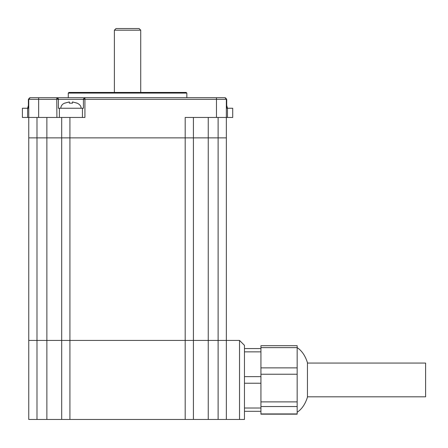 <?xml version="1.0" encoding="UTF-8"?>
<svg xmlns="http://www.w3.org/2000/svg" width="448" height="448" viewBox="0 0 448 448"><rect width="100%" height="100%" fill="white"/><g stroke="black" fill="none" stroke-linecap="round" stroke-linejoin="round"><path stroke-width="0.67" d="M239.529 340.418L239.529 419.457L244.468 419.457L244.468 345.358L239.529 340.418L28.756 340.418L28.756 117.46L84.918 117.46L84.918 99.35L83.429 99.35L84.918 97.709L84.918 99.35L216.474 99.35L216.474 117.46L232.714 117.46L232.714 108.242L227.483 108.242L227.483 117.46M239.529 419.457L226.358 419.457L226.358 137.878L28.756 137.878L36.988 137.878L36.988 117.46M226.358 419.457L218.12 419.457L218.12 340.418L226.358 340.418L226.358 117.46L226.358 137.878L193.424 137.878L193.424 117.46M218.12 117.46L218.12 340.418L193.424 340.418L193.424 137.878L61.69 137.878L61.69 117.46M218.12 419.457L193.424 419.457L193.424 340.418L61.69 340.418L61.69 137.878L36.988 137.878L36.988 340.418L28.756 340.418L28.756 419.457L28.756 340.418M193.424 419.457L61.69 419.457L61.69 137.878M116.032 28.543L139.082 28.543L140.728 30.19L114.386 30.19L116.032 28.543M140.728 92.434L140.728 30.19M114.386 92.434L114.386 30.19M297.164 412.238C301.784 409.226 305.211 404.219 307.44 397.225L307.44 362.65C305.211 355.656 301.784 350.65 297.164 347.637L297.164 414.17L260.938 414.17L260.938 411.309L244.468 411.309L260.938 411.309L260.938 408.016L244.468 408.016M307.44 363.059L425.6 363.059L425.6 396.816L307.44 396.816M260.938 347.637L260.938 345.705L297.164 345.705L297.164 347.637L260.938 347.637L260.938 408.016M61.69 419.457L28.756 419.457M61.69 340.418L36.988 340.418L36.988 419.457M260.938 348.566L244.468 348.566L260.938 348.566M28.398 105.442L27.597 108.242M81.032 108.242C81.245 106.277 79.968 104.58 77.196 103.152L72.486 101.931L72.486 103.152L69.339 103.152L69.339 101.931L64.63 103.152C62.255 104.104 60.978 105.801 60.794 108.242M72.486 101.931L76.994 103.152M226.71 105.442L227.517 108.242M68.275 93.089L68.936 92.434L186.178 92.434L186.838 93.089L68.275 93.089L68.275 97.703L201.068 97.703L186.838 97.703L186.838 93.089M27.63 108.242L27.63 117.46L22.4 117.46L22.4 108.242L28.398 108.242L28.398 99.35L30.251 97.709L224.711 97.703A1.646 1.646 0 0 1 226.358 99.35L226.358 117.46M83.429 99.35L58.397 99.35L58.397 108.242L83.429 108.242L83.429 99.35A1.646 1.646 0 0 1 83.586 98.638M218.193 97.703L224.862 97.709L226.71 99.35L226.71 108.242L227.483 108.242M185.192 419.457L185.192 117.46L216.474 117.46M58.397 99.35L56.907 97.709A1.646 1.646 0 0 1 58.397 99.35L28.756 99.35L28.756 117.46L27.63 117.46M56.818 97.703A1.646 1.646 0 0 0 56.75 97.703L56.907 117.46M28.398 99.35L28.756 99.35A1.646 1.646 0 0 1 30.402 97.703M64.831 103.152L69.339 101.931M208.242 419.457L208.242 117.46M69.922 419.457L69.922 117.46M46.872 419.457L46.872 117.46M260.938 351.859L244.468 351.859M260.938 376.645L244.468 376.645M260.938 383.23L244.468 383.23M297.164 367.875L260.938 367.875M297.164 374.237L260.938 374.237M297.164 401.878L260.938 401.878M297.164 406.538L260.938 406.538M297.164 413.946L260.938 413.946M59.382 108.242L59.382 117.46M82.438 108.242L82.438 117.46M38.64 97.703L38.64 117.46M226.71 99.35L216.474 99.35L216.474 97.703"/></g></svg>
